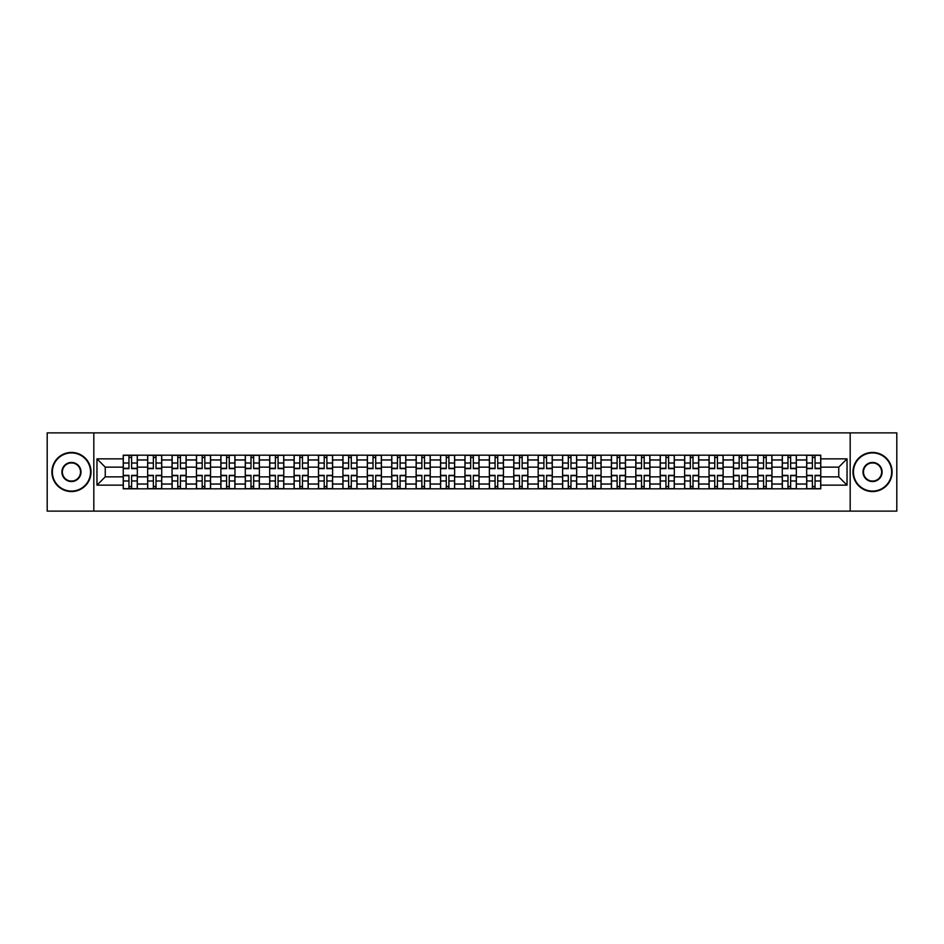 <?xml version="1.0" encoding="UTF-8"?>
<svg xmlns="http://www.w3.org/2000/svg" width="944" height="944" viewBox="0 0 944 944"><rect width="100%" height="100%" fill="white"/><g stroke="black" fill="none" stroke-linecap="round" stroke-linejoin="round"><path stroke-width="1.42" d="M850.178 511.117L896.8 511.117L896.8 432.883L47.2 432.883L47.2 511.117L850.178 511.117L850.178 432.883M147.653 488.815L147.653 459.952L137.328 459.952L137.328 488.815M137.328 459.952L137.328 455.185M147.653 459.952L147.653 455.185M161.731 455.185L161.731 488.815M172.056 488.815L172.056 455.185M186.145 455.185L186.145 488.815M196.47 488.815L196.47 455.185M210.547 455.185L210.547 488.815M220.872 488.815L220.872 455.185M234.962 455.185L234.962 488.815M245.287 488.815L245.287 455.185M259.364 455.185L259.364 488.815M269.689 488.815L269.689 455.185M283.778 455.185L283.778 488.815M294.103 488.815L294.103 455.185M308.181 455.185L308.181 488.815M318.506 488.815L318.506 455.185M332.595 455.185L332.595 488.815M342.92 488.815L342.92 455.185M356.997 455.185L356.997 488.815M367.322 488.815L367.322 455.185M381.411 455.185L381.411 488.815M391.736 488.815L391.736 455.185M405.814 455.185L405.814 488.815M416.139 488.815L416.139 455.185M430.228 455.185L430.228 488.815M440.553 488.815L440.553 455.185M454.63 455.185L454.63 488.815M464.955 488.815L464.955 455.185M479.045 455.185L479.045 488.815M489.37 488.815L489.37 455.185M503.447 455.185L503.447 488.815M513.772 488.815L513.772 455.185M527.861 455.185L527.861 488.815M538.186 488.815L538.186 455.185M552.264 455.185L552.264 488.815M562.589 488.815L562.589 455.185M576.678 455.185L576.678 488.815M587.003 488.815L587.003 455.185M601.08 455.185L601.08 488.815M611.405 488.815L611.405 455.185M625.494 455.185L625.494 488.815M635.819 488.815L635.819 455.185M649.897 455.185L649.897 488.815M660.222 488.815L660.222 455.185M674.311 455.185L674.311 488.815M684.636 488.815L684.636 455.185M698.713 455.185L698.713 488.815M709.038 488.815L709.038 455.185M723.128 455.185L723.128 488.815M733.453 488.815L733.453 455.185M747.53 455.185L747.53 488.815M757.855 488.815L757.855 455.185M771.944 455.185L771.944 488.815M782.269 488.815L782.269 455.185M796.347 455.185L796.347 488.815M806.672 488.815L806.672 455.185M806.672 476.85L796.347 476.85M782.269 476.85L771.944 476.85M757.855 476.85L747.53 476.85M733.453 476.85L723.128 476.85M709.038 476.85L698.713 476.85M684.636 476.85L674.311 476.85M660.222 476.85L649.897 476.85M635.819 476.85L625.494 476.85M611.405 476.85L601.08 476.85M587.003 476.85L576.678 476.85M562.589 476.85L552.264 476.85M538.186 476.85L527.861 476.85M513.772 476.85L503.447 476.85M489.37 476.85L479.045 476.85M464.955 476.85L454.63 476.85M440.553 476.85L430.228 476.85M416.139 476.85L405.814 476.85M391.736 476.85L381.411 476.85M367.322 476.85L356.997 476.85M342.92 476.85L332.595 476.85M318.506 476.85L308.181 476.85M294.103 476.85L283.778 476.85M269.689 476.85L259.364 476.85M245.287 476.85L234.962 476.85M220.872 476.85L210.547 476.85M196.47 476.85L186.145 476.85M172.056 476.85L161.731 476.85M147.653 476.85L137.328 476.85M806.672 467.15L796.347 467.15M782.269 467.15L771.944 467.15M757.855 467.15L747.53 467.15M733.453 467.15L723.128 467.15M709.038 467.15L698.713 467.15M684.636 467.15L674.311 467.15M660.222 467.15L649.897 467.15M635.819 467.15L625.494 467.15M611.405 467.15L601.08 467.15M587.003 467.15L576.678 467.15M562.589 467.15L552.264 467.15M538.186 467.15L527.861 467.15M513.772 467.15L503.447 467.15M489.37 467.15L479.045 467.15M464.955 467.15L454.63 467.15M440.553 467.15L430.228 467.15M416.139 467.15L405.814 467.15M391.736 467.15L381.411 467.15M367.322 467.15L356.997 467.15M342.92 467.15L332.595 467.15M318.506 467.15L308.181 467.15M294.103 467.15L283.778 467.15M269.689 467.15L259.364 467.15M245.287 467.15L234.962 467.15M220.872 467.15L210.547 467.15M196.47 467.15L186.145 467.15M172.056 467.15L161.731 467.15M147.653 467.15L137.328 467.15M105.244 476.85L123.239 476.85L123.239 467.15L105.244 467.15L105.244 476.85L96.961 485.145L96.961 458.855L123.239 458.855L123.239 467.15M820.761 467.15L820.761 476.85L838.756 476.85L838.756 467.15L820.761 467.15L820.761 455.185L123.239 455.185L123.239 458.855M820.761 458.855L847.039 458.855L847.039 485.145L820.761 485.145L820.761 476.85M123.239 476.85L123.239 488.815L820.761 488.815L820.761 485.145M123.239 485.145L96.961 485.145M93.822 511.117L93.822 432.883M131.617 486.479L128.95 486.479M128.95 457.521L131.617 457.521M156.02 486.479L153.365 486.479M153.365 457.521L156.02 457.521M180.434 486.479L177.767 486.479M177.767 457.521L180.434 457.521M204.836 486.479L202.181 486.479M202.181 457.521L204.836 457.521M229.25 486.479L226.584 486.479M226.584 457.521L229.25 457.521M253.653 486.479L250.998 486.479M250.998 457.521L253.653 457.521M278.067 486.479L275.4 486.479M275.4 457.521L278.067 457.521M302.469 486.479L299.814 486.479M299.814 457.521L302.469 457.521M326.884 486.479L324.217 486.479M324.217 457.521L326.884 457.521M351.286 486.479L348.631 486.479M348.631 457.521L351.286 457.521M375.7 486.479L373.033 486.479M373.033 457.521L375.7 457.521M400.103 486.479L397.448 486.479M397.448 457.521L400.103 457.521M424.517 486.479L421.85 486.479M421.85 457.521L424.517 457.521M448.919 486.479L446.264 486.479M446.264 457.521L448.919 457.521M473.333 486.479L470.667 486.479M470.667 457.521L473.333 457.521M497.736 486.479L495.081 486.479M495.081 457.521L497.736 457.521M522.15 486.479L519.483 486.479M519.483 457.521L522.15 457.521M546.552 486.479L543.897 486.479M543.897 457.521L546.552 457.521M570.967 486.479L568.3 486.479M568.3 457.521L570.967 457.521M595.369 486.479L592.714 486.479M592.714 457.521L595.369 457.521M619.783 486.479L617.116 486.479M617.116 457.521L619.783 457.521M644.186 486.479L641.531 486.479M641.531 457.521L644.186 457.521M668.6 486.479L665.933 486.479M665.933 457.521L668.6 457.521M693.002 486.479L690.347 486.479M690.347 457.521L693.002 457.521M717.416 486.479L714.75 486.479M714.75 457.521L717.416 457.521M741.819 486.479L739.164 486.479M739.164 457.521L741.819 457.521M766.233 486.479L763.566 486.479M763.566 457.521L766.233 457.521M790.635 486.479L787.98 486.479M787.98 457.521L790.635 457.521M815.05 486.479L812.383 486.479M812.383 457.521L815.05 457.521M96.961 458.855L105.244 467.15M838.756 476.85L847.039 485.145M838.756 467.15L847.039 458.855M131.617 468.637L131.617 455.338L137.246 455.338L137.246 468.637L131.617 468.637M128.95 457.368L131.617 457.368M128.95 455.338L123.322 455.338L123.322 468.637L128.95 468.637L128.95 455.338L131.617 455.338M128.95 475.363L128.95 488.662L123.322 488.662L123.322 475.363L128.95 475.363M131.617 486.632L128.95 486.632M131.617 488.662L137.246 488.662L137.246 475.363L131.617 475.363L131.617 488.662L128.95 488.662M156.02 468.637L156.02 455.338L161.648 455.338L161.648 468.637L156.02 468.637M153.365 457.368L156.02 457.368M153.365 455.338L147.724 455.338L147.724 468.637L153.365 468.637L153.365 455.338L156.02 455.338M180.434 468.637L180.434 455.338L186.062 455.338L186.062 468.637L180.434 468.637M177.767 457.368L180.434 457.368M177.767 455.338L172.138 455.338L172.138 468.637L177.767 468.637L177.767 455.338L180.434 455.338M153.365 475.363L153.365 488.662L147.724 488.662L147.724 475.363L153.365 475.363M156.02 486.632L153.365 486.632M156.02 488.662L161.648 488.662L161.648 475.363L156.02 475.363L156.02 488.662L153.365 488.662M177.767 475.363L177.767 488.662L172.138 488.662L172.138 475.363L177.767 475.363M180.434 486.632L177.767 486.632M180.434 488.662L186.062 488.662L186.062 475.363L180.434 475.363L180.434 488.662L177.767 488.662M71.449 491.092A19.092 19.092 0 0 0 90.541 472A19.092 19.092 0 0 0 71.449 452.908A19.092 19.092 0 0 0 52.368 472A19.092 19.092 0 0 0 71.449 491.092M71.449 452.447A19.553 19.553 0 0 1 91.013 472A19.553 19.553 0 0 1 71.449 491.553A19.553 19.553 0 0 1 51.896 472A19.553 19.553 0 0 1 71.449 452.447M71.449 481.546A9.546 9.546 0 0 1 61.903 472A9.546 9.546 0 0 1 71.449 462.454A9.546 9.546 0 0 1 80.995 472A9.546 9.546 0 0 1 71.449 481.546M71.449 462.926A9.074 9.074 0 0 0 62.375 472A9.074 9.074 0 0 0 71.449 481.074A9.074 9.074 0 0 0 80.523 472A9.074 9.074 0 0 0 71.449 462.926M872.551 491.092A19.092 19.092 0 0 0 891.632 472A19.092 19.092 0 0 0 872.551 452.908A19.092 19.092 0 0 0 853.459 472A19.092 19.092 0 0 0 872.551 491.092M872.551 452.447A19.553 19.553 0 0 1 892.104 472A19.553 19.553 0 0 1 872.551 491.553A19.553 19.553 0 0 1 852.987 472A19.553 19.553 0 0 1 872.551 452.447M872.551 481.546A9.546 9.546 0 0 1 863.005 472A9.546 9.546 0 0 1 872.551 462.454A9.546 9.546 0 0 1 882.097 472A9.546 9.546 0 0 1 872.551 481.546M872.551 462.926A9.074 9.074 0 0 0 863.477 472A9.074 9.074 0 0 0 872.551 481.074A9.074 9.074 0 0 0 881.625 472A9.074 9.074 0 0 0 872.551 462.926M204.836 468.637L204.836 455.338L210.465 455.338L210.465 468.637L204.836 468.637M202.181 457.368L204.836 457.368M202.181 455.338L196.541 455.338L196.541 468.637L202.181 468.637L202.181 455.338L204.836 455.338M229.25 468.637L229.25 455.338L234.879 455.338L234.879 468.637L229.25 468.637M226.584 457.368L229.25 457.368M226.584 455.338L220.955 455.338L220.955 468.637L226.584 468.637L226.584 455.338L229.25 455.338M253.653 468.637L253.653 455.338L259.281 455.338L259.281 468.637L253.653 468.637M250.998 457.368L253.653 457.368M250.998 455.338L245.357 455.338L245.357 468.637L250.998 468.637L250.998 455.338L253.653 455.338M202.181 475.363L202.181 488.662L196.541 488.662L196.541 475.363L202.181 475.363M204.836 486.632L202.181 486.632M204.836 488.662L210.465 488.662L210.465 475.363L204.836 475.363L204.836 488.662L202.181 488.662M226.584 475.363L226.584 488.662L220.955 488.662L220.955 475.363L226.584 475.363M229.25 486.632L226.584 486.632M229.25 488.662L234.879 488.662L234.879 475.363L229.25 475.363L229.25 488.662L226.584 488.662M250.998 475.363L250.998 488.662L245.357 488.662L245.357 475.363L250.998 475.363M253.653 486.632L250.998 486.632M253.653 488.662L259.281 488.662L259.281 475.363L253.653 475.363L253.653 488.662L250.998 488.662M275.4 475.363L275.4 488.662L269.772 488.662L269.772 475.363L275.4 475.363M278.067 486.632L275.4 486.632M278.067 488.662L283.696 488.662L283.696 475.363L278.067 475.363L278.067 488.662L275.4 488.662M299.814 475.363L299.814 488.662L294.174 488.662L294.174 475.363L299.814 475.363M302.469 486.632L299.814 486.632M302.469 488.662L308.098 488.662L308.098 475.363L302.469 475.363L302.469 488.662L299.814 488.662M324.217 475.363L324.217 488.662L318.588 488.662L318.588 475.363L324.217 475.363M326.884 486.632L324.217 486.632M326.884 488.662L332.512 488.662L332.512 475.363L326.884 475.363L326.884 488.662L324.217 488.662M348.631 475.363L348.631 488.662L342.991 488.662L342.991 475.363L348.631 475.363M351.286 486.632L348.631 486.632M351.286 488.662L356.926 488.662L356.926 475.363L351.286 475.363L351.286 488.662L348.631 488.662M373.033 475.363L373.033 488.662L367.405 488.662L367.405 475.363L373.033 475.363M375.7 486.632L373.033 486.632M375.7 488.662L381.329 488.662L381.329 475.363L375.7 475.363L375.7 488.662L373.033 488.662M397.448 475.363L397.448 488.662L391.807 488.662L391.807 475.363L397.448 475.363M400.103 486.632L397.448 486.632M400.103 488.662L405.743 488.662L405.743 475.363L400.103 475.363L400.103 488.662L397.448 488.662M421.85 475.363L421.85 488.662L416.221 488.662L416.221 475.363L421.85 475.363M424.517 486.632L421.85 486.632M424.517 488.662L430.145 488.662L430.145 475.363L424.517 475.363L424.517 488.662L421.85 488.662M446.264 475.363L446.264 488.662L440.624 488.662L440.624 475.363L446.264 475.363M448.919 486.632L446.264 486.632M448.919 488.662L454.56 488.662L454.56 475.363L448.919 475.363L448.919 488.662L446.264 488.662M470.667 475.363L470.667 488.662L465.038 488.662L465.038 475.363L470.667 475.363M473.333 486.632L470.667 486.632M473.333 488.662L478.962 488.662L478.962 475.363L473.333 475.363L473.333 488.662L470.667 488.662M495.081 475.363L495.081 488.662L489.44 488.662L489.44 475.363L495.081 475.363M497.736 486.632L495.081 486.632M497.736 488.662L503.376 488.662L503.376 475.363L497.736 475.363L497.736 488.662L495.081 488.662M519.483 475.363L519.483 488.662L513.855 488.662L513.855 475.363L519.483 475.363M522.15 486.632L519.483 486.632M522.15 488.662L527.779 488.662L527.779 475.363L522.15 475.363L522.15 488.662L519.483 488.662M543.897 475.363L543.897 488.662L538.257 488.662L538.257 475.363L543.897 475.363M546.552 486.632L543.897 486.632M546.552 488.662L552.193 488.662L552.193 475.363L546.552 475.363L546.552 488.662L543.897 488.662M568.3 475.363L568.3 488.662L562.671 488.662L562.671 475.363L568.3 475.363M570.967 486.632L568.3 486.632M570.967 488.662L576.595 488.662L576.595 475.363L570.967 475.363L570.967 488.662L568.3 488.662M592.714 475.363L592.714 488.662L587.074 488.662L587.074 475.363L592.714 475.363M595.369 486.632L592.714 486.632M595.369 488.662L601.009 488.662L601.009 475.363L595.369 475.363L595.369 488.662L592.714 488.662M617.116 475.363L617.116 488.662L611.488 488.662L611.488 475.363L617.116 475.363M619.783 486.632L617.116 486.632M619.783 488.662L625.412 488.662L625.412 475.363L619.783 475.363L619.783 488.662L617.116 488.662M641.531 475.363L641.531 488.662L635.902 488.662L635.902 475.363L641.531 475.363M644.186 486.632L641.531 486.632M644.186 488.662L649.826 488.662L649.826 475.363L644.186 475.363L644.186 488.662L641.531 488.662M278.067 468.637L278.067 455.338L283.696 455.338L283.696 468.637L278.067 468.637M275.4 457.368L278.067 457.368M275.4 455.338L269.772 455.338L269.772 468.637L275.4 468.637L275.4 455.338L278.067 455.338M302.469 468.637L302.469 455.338L308.098 455.338L308.098 468.637L302.469 468.637M299.814 457.368L302.469 457.368M299.814 455.338L294.174 455.338L294.174 468.637L299.814 468.637L299.814 455.338L302.469 455.338M326.884 468.637L326.884 455.338L332.512 455.338L332.512 468.637L326.884 468.637M324.217 457.368L326.884 457.368M324.217 455.338L318.588 455.338L318.588 468.637L324.217 468.637L324.217 455.338L326.884 455.338M351.286 468.637L351.286 455.338L356.926 455.338L356.926 468.637L351.286 468.637M348.631 457.368L351.286 457.368M348.631 455.338L342.991 455.338L342.991 468.637L348.631 468.637L348.631 455.338L351.286 455.338M375.7 468.637L375.7 455.338L381.329 455.338L381.329 468.637L375.7 468.637M373.033 457.368L375.7 457.368M373.033 455.338L367.405 455.338L367.405 468.637L373.033 468.637L373.033 455.338L375.7 455.338M400.103 468.637L400.103 455.338L405.743 455.338L405.743 468.637L400.103 468.637M397.448 457.368L400.103 457.368M397.448 455.338L391.807 455.338L391.807 468.637L397.448 468.637L397.448 455.338L400.103 455.338M424.517 468.637L424.517 455.338L430.145 455.338L430.145 468.637L424.517 468.637M421.85 457.368L424.517 457.368M421.85 455.338L416.221 455.338L416.221 468.637L421.85 468.637L421.85 455.338L424.517 455.338M448.919 468.637L448.919 455.338L454.56 455.338L454.56 468.637L448.919 468.637M446.264 457.368L448.919 457.368M446.264 455.338L440.624 455.338L440.624 468.637L446.264 468.637L446.264 455.338L448.919 455.338M473.333 468.637L473.333 455.338L478.962 455.338L478.962 468.637L473.333 468.637M470.667 457.368L473.333 457.368M470.667 455.338L465.038 455.338L465.038 468.637L470.667 468.637L470.667 455.338L473.333 455.338M497.736 468.637L497.736 455.338L503.376 455.338L503.376 468.637L497.736 468.637M495.081 457.368L497.736 457.368M495.081 455.338L489.44 455.338L489.44 468.637L495.081 468.637L495.081 455.338L497.736 455.338M522.15 468.637L522.15 455.338L527.779 455.338L527.779 468.637L522.15 468.637M519.483 457.368L522.15 457.368M519.483 455.338L513.855 455.338L513.855 468.637L519.483 468.637L519.483 455.338L522.15 455.338M546.552 468.637L546.552 455.338L552.193 455.338L552.193 468.637L546.552 468.637M543.897 457.368L546.552 457.368M543.897 455.338L538.257 455.338L538.257 468.637L543.897 468.637L543.897 455.338L546.552 455.338M570.967 468.637L570.967 455.338L576.595 455.338L576.595 468.637L570.967 468.637M568.3 457.368L570.967 457.368M568.3 455.338L562.671 455.338L562.671 468.637L568.3 468.637L568.3 455.338L570.967 455.338M595.369 468.637L595.369 455.338L601.009 455.338L601.009 468.637L595.369 468.637M592.714 457.368L595.369 457.368M592.714 455.338L587.074 455.338L587.074 468.637L592.714 468.637L592.714 455.338L595.369 455.338M619.783 468.637L619.783 455.338L625.412 455.338L625.412 468.637L619.783 468.637M617.116 457.368L619.783 457.368M617.116 455.338L611.488 455.338L611.488 468.637L617.116 468.637L617.116 455.338L619.783 455.338M644.186 468.637L644.186 455.338L649.826 455.338L649.826 468.637L644.186 468.637M641.531 457.368L644.186 457.368M641.531 455.338L635.902 455.338L635.902 468.637L641.531 468.637L641.531 455.338L644.186 455.338M668.6 468.637L668.6 455.338L674.228 455.338L674.228 468.637L668.6 468.637M665.933 457.368L668.6 457.368M665.933 455.338L660.304 455.338L660.304 468.637L665.933 468.637L665.933 455.338L668.6 455.338M693.002 468.637L693.002 455.338L698.643 455.338L698.643 468.637L693.002 468.637M690.347 457.368L693.002 457.368M690.347 455.338L684.719 455.338L684.719 468.637L690.347 468.637L690.347 455.338L693.002 455.338M717.416 468.637L717.416 455.338L723.045 455.338L723.045 468.637L717.416 468.637M714.75 457.368L717.416 457.368M714.75 455.338L709.121 455.338L709.121 468.637L714.75 468.637L714.75 455.338L717.416 455.338M741.819 468.637L741.819 455.338L747.459 455.338L747.459 468.637L741.819 468.637M739.164 457.368L741.819 457.368M739.164 455.338L733.535 455.338L733.535 468.637L739.164 468.637L739.164 455.338L741.819 455.338M665.933 475.363L665.933 488.662L660.304 488.662L660.304 475.363L665.933 475.363M668.6 486.632L665.933 486.632M668.6 488.662L674.228 488.662L674.228 475.363L668.6 475.363L668.6 488.662L665.933 488.662M690.347 475.363L690.347 488.662L684.719 488.662L684.719 475.363L690.347 475.363M693.002 486.632L690.347 486.632M693.002 488.662L698.643 488.662L698.643 475.363L693.002 475.363L693.002 488.662L690.347 488.662M714.75 475.363L714.75 488.662L709.121 488.662L709.121 475.363L714.75 475.363M717.416 486.632L714.75 486.632M717.416 488.662L723.045 488.662L723.045 475.363L717.416 475.363L717.416 488.662L714.75 488.662M739.164 475.363L739.164 488.662L733.535 488.662L733.535 475.363L739.164 475.363M741.819 486.632L739.164 486.632M741.819 488.662L747.459 488.662L747.459 475.363L741.819 475.363L741.819 488.662L739.164 488.662M766.233 468.637L766.233 455.338L771.862 455.338L771.862 468.637L766.233 468.637M763.566 457.368L766.233 457.368M763.566 455.338L757.938 455.338L757.938 468.637L763.566 468.637L763.566 455.338L766.233 455.338M763.566 475.363L763.566 488.662L757.938 488.662L757.938 475.363L763.566 475.363M766.233 486.632L763.566 486.632M766.233 488.662L771.862 488.662L771.862 475.363L766.233 475.363L766.233 488.662L763.566 488.662M790.635 468.637L790.635 455.338L796.276 455.338L796.276 468.637L790.635 468.637M787.98 457.368L790.635 457.368M787.98 455.338L782.352 455.338L782.352 468.637L787.98 468.637L787.98 455.338L790.635 455.338M787.98 475.363L787.98 488.662L782.352 488.662L782.352 475.363L787.98 475.363M790.635 486.632L787.98 486.632M790.635 488.662L796.276 488.662L796.276 475.363L790.635 475.363L790.635 488.662L787.98 488.662M815.05 468.637L815.05 455.338L820.678 455.338L820.678 468.637L815.05 468.637M812.383 457.368L815.05 457.368M812.383 455.338L806.754 455.338L806.754 468.637L812.383 468.637L812.383 455.338L815.05 455.338M812.383 475.363L812.383 488.662L806.754 488.662L806.754 475.363L812.383 475.363M815.05 486.632L812.383 486.632M815.05 488.662L820.678 488.662L820.678 475.363L815.05 475.363L815.05 488.662L812.383 488.662M782.269 459.952L771.944 459.952M757.855 459.952L747.53 459.952M733.453 459.952L723.128 459.952M709.038 459.952L698.713 459.952M684.636 459.952L674.311 459.952M660.222 459.952L649.897 459.952M635.819 459.952L625.494 459.952M611.405 459.952L601.08 459.952M587.003 459.952L576.678 459.952M562.589 459.952L552.264 459.952M538.186 459.952L527.861 459.952M513.772 459.952L503.447 459.952M489.37 459.952L479.045 459.952M464.955 459.952L454.63 459.952M440.553 459.952L430.228 459.952M416.139 459.952L405.814 459.952M391.736 459.952L381.411 459.952M367.322 459.952L356.997 459.952M342.92 459.952L332.595 459.952M318.506 459.952L308.181 459.952M294.103 459.952L283.778 459.952M269.689 459.952L259.364 459.952M245.287 459.952L234.962 459.952M220.872 459.952L210.547 459.952M196.47 459.952L186.145 459.952M172.056 459.952L161.731 459.952M806.672 459.952L796.347 459.952M782.269 484.048L771.944 484.048M757.855 484.048L747.53 484.048M733.453 484.048L723.128 484.048M709.038 484.048L698.713 484.048M684.636 484.048L674.311 484.048M660.222 484.048L649.897 484.048M635.819 484.048L625.494 484.048M611.405 484.048L601.08 484.048M587.003 484.048L576.678 484.048M562.589 484.048L552.264 484.048M538.186 484.048L527.861 484.048M513.772 484.048L503.447 484.048M489.37 484.048L479.045 484.048M464.955 484.048L454.63 484.048M440.553 484.048L430.228 484.048M416.139 484.048L405.814 484.048M391.736 484.048L381.411 484.048M367.322 484.048L356.997 484.048M342.92 484.048L332.595 484.048M318.506 484.048L308.181 484.048M294.103 484.048L283.778 484.048M269.689 484.048L259.364 484.048M245.287 484.048L234.962 484.048M220.872 484.048L210.547 484.048M196.47 484.048L186.145 484.048M172.056 484.048L161.731 484.048M147.653 484.048L137.328 484.048M806.672 484.048L796.347 484.048M131.617 468.307L137.246 468.307M131.617 463.02L137.246 463.02M123.322 468.307L128.95 468.307M123.322 463.02L128.95 463.02M128.95 475.693L123.322 475.693M128.95 480.98L123.322 480.98M137.246 475.693L131.617 475.693M137.246 480.98L131.617 480.98M156.02 468.307L161.648 468.307M156.02 463.02L161.648 463.02M147.724 468.307L153.365 468.307M147.724 463.02L153.365 463.02M180.434 468.307L186.062 468.307M180.434 463.02L186.062 463.02M172.138 468.307L177.767 468.307M172.138 463.02L177.767 463.02M153.365 475.693L147.724 475.693M153.365 480.98L147.724 480.98M161.648 475.693L156.02 475.693M161.648 480.98L156.02 480.98M177.767 475.693L172.138 475.693M177.767 480.98L172.138 480.98M186.062 475.693L180.434 475.693M186.062 480.98L180.434 480.98M204.836 468.307L210.465 468.307M204.836 463.02L210.465 463.02M196.541 468.307L202.181 468.307M196.541 463.02L202.181 463.02M229.25 468.307L234.879 468.307M229.25 463.02L234.879 463.02M220.955 468.307L226.584 468.307M220.955 463.02L226.584 463.02M253.653 468.307L259.281 468.307M253.653 463.02L259.281 463.02M245.357 468.307L250.998 468.307M245.357 463.02L250.998 463.02M202.181 475.693L196.541 475.693M202.181 480.98L196.541 480.98M210.465 475.693L204.836 475.693M210.465 480.98L204.836 480.98M226.584 475.693L220.955 475.693M226.584 480.98L220.955 480.98M234.879 475.693L229.25 475.693M234.879 480.98L229.25 480.98M250.998 475.693L245.357 475.693M250.998 480.98L245.357 480.98M259.281 475.693L253.653 475.693M259.281 480.98L253.653 480.98M275.4 475.693L269.772 475.693M275.4 480.98L269.772 480.98M283.696 475.693L278.067 475.693M283.696 480.98L278.067 480.98M299.814 475.693L294.174 475.693M299.814 480.98L294.174 480.98M308.098 475.693L302.469 475.693M308.098 480.98L302.469 480.98M324.217 475.693L318.588 475.693M324.217 480.98L318.588 480.98M332.512 475.693L326.884 475.693M332.512 480.98L326.884 480.98M348.631 475.693L342.991 475.693M348.631 480.98L342.991 480.98M356.926 475.693L351.286 475.693M356.926 480.98L351.286 480.98M373.033 475.693L367.405 475.693M373.033 480.98L367.405 480.98M381.329 475.693L375.7 475.693M381.329 480.98L375.7 480.98M397.448 475.693L391.807 475.693M397.448 480.98L391.807 480.98M405.743 475.693L400.103 475.693M405.743 480.98L400.103 480.98M421.85 475.693L416.221 475.693M421.85 480.98L416.221 480.98M430.145 475.693L424.517 475.693M430.145 480.98L424.517 480.98M446.264 475.693L440.624 475.693M446.264 480.98L440.624 480.98M454.56 475.693L448.919 475.693M454.56 480.98L448.919 480.98M470.667 475.693L465.038 475.693M470.667 480.98L465.038 480.98M478.962 475.693L473.333 475.693M478.962 480.98L473.333 480.98M495.081 475.693L489.44 475.693M495.081 480.98L489.44 480.98M503.376 475.693L497.736 475.693M503.376 480.98L497.736 480.98M519.483 475.693L513.855 475.693M519.483 480.98L513.855 480.98M527.779 475.693L522.15 475.693M527.779 480.98L522.15 480.98M543.897 475.693L538.257 475.693M543.897 480.98L538.257 480.98M552.193 475.693L546.552 475.693M552.193 480.98L546.552 480.98M568.3 475.693L562.671 475.693M568.3 480.98L562.671 480.98M576.595 475.693L570.967 475.693M576.595 480.98L570.967 480.98M592.714 475.693L587.074 475.693M592.714 480.98L587.074 480.98M601.009 475.693L595.369 475.693M601.009 480.98L595.369 480.98M617.116 475.693L611.488 475.693M617.116 480.98L611.488 480.98M625.412 475.693L619.783 475.693M625.412 480.98L619.783 480.98M641.531 475.693L635.902 475.693M641.531 480.98L635.902 480.98M649.826 475.693L644.186 475.693M649.826 480.98L644.186 480.98M278.067 468.307L283.696 468.307M278.067 463.02L283.696 463.02M269.772 468.307L275.4 468.307M269.772 463.02L275.4 463.02M302.469 468.307L308.098 468.307M302.469 463.02L308.098 463.02M294.174 468.307L299.814 468.307M294.174 463.02L299.814 463.02M326.884 468.307L332.512 468.307M326.884 463.02L332.512 463.02M318.588 468.307L324.217 468.307M318.588 463.02L324.217 463.02M351.286 468.307L356.926 468.307M351.286 463.02L356.926 463.02M342.991 468.307L348.631 468.307M342.991 463.02L348.631 463.02M375.7 468.307L381.329 468.307M375.7 463.02L381.329 463.02M367.405 468.307L373.033 468.307M367.405 463.02L373.033 463.02M400.103 468.307L405.743 468.307M400.103 463.02L405.743 463.02M391.807 468.307L397.448 468.307M391.807 463.02L397.448 463.02M424.517 468.307L430.145 468.307M424.517 463.02L430.145 463.02M416.221 468.307L421.85 468.307M416.221 463.02L421.85 463.02M448.919 468.307L454.56 468.307M448.919 463.02L454.56 463.02M440.624 468.307L446.264 468.307M440.624 463.02L446.264 463.02M473.333 468.307L478.962 468.307M473.333 463.02L478.962 463.02M465.038 468.307L470.667 468.307M465.038 463.02L470.667 463.02M497.736 468.307L503.376 468.307M497.736 463.02L503.376 463.02M489.44 468.307L495.081 468.307M489.44 463.02L495.081 463.02M522.15 468.307L527.779 468.307M522.15 463.02L527.779 463.02M513.855 468.307L519.483 468.307M513.855 463.02L519.483 463.02M546.552 468.307L552.193 468.307M546.552 463.02L552.193 463.02M538.257 468.307L543.897 468.307M538.257 463.02L543.897 463.02M570.967 468.307L576.595 468.307M570.967 463.02L576.595 463.02M562.671 468.307L568.3 468.307M562.671 463.02L568.3 463.02M595.369 468.307L601.009 468.307M595.369 463.02L601.009 463.02M587.074 468.307L592.714 468.307M587.074 463.02L592.714 463.02M619.783 468.307L625.412 468.307M619.783 463.02L625.412 463.02M611.488 468.307L617.116 468.307M611.488 463.02L617.116 463.02M644.186 468.307L649.826 468.307M644.186 463.02L649.826 463.02M635.902 468.307L641.531 468.307M635.902 463.02L641.531 463.02M668.6 468.307L674.228 468.307M668.6 463.02L674.228 463.02M660.304 468.307L665.933 468.307M660.304 463.02L665.933 463.02M693.002 468.307L698.643 468.307M693.002 463.02L698.643 463.02M684.719 468.307L690.347 468.307M684.719 463.02L690.347 463.02M717.416 468.307L723.045 468.307M717.416 463.02L723.045 463.02M709.121 468.307L714.75 468.307M709.121 463.02L714.75 463.02M741.819 468.307L747.459 468.307M741.819 463.02L747.459 463.02M733.535 468.307L739.164 468.307M733.535 463.02L739.164 463.02M665.933 475.693L660.304 475.693M665.933 480.98L660.304 480.98M674.228 475.693L668.6 475.693M674.228 480.98L668.6 480.98M690.347 475.693L684.719 475.693M690.347 480.98L684.719 480.98M698.643 475.693L693.002 475.693M698.643 480.98L693.002 480.98M714.75 475.693L709.121 475.693M714.75 480.98L709.121 480.98M723.045 475.693L717.416 475.693M723.045 480.98L717.416 480.98M739.164 475.693L733.535 475.693M739.164 480.98L733.535 480.98M747.459 475.693L741.819 475.693M747.459 480.98L741.819 480.98M766.233 468.307L771.862 468.307M766.233 463.02L771.862 463.02M757.938 468.307L763.566 468.307M757.938 463.02L763.566 463.02M763.566 475.693L757.938 475.693M763.566 480.98L757.938 480.98M771.862 475.693L766.233 475.693M771.862 480.98L766.233 480.98M790.635 468.307L796.276 468.307M790.635 463.02L796.276 463.02M782.352 468.307L787.98 468.307M782.352 463.02L787.98 463.02M787.98 475.693L782.352 475.693M787.98 480.98L782.352 480.98M796.276 475.693L790.635 475.693M796.276 480.98L790.635 480.98M815.05 468.307L820.678 468.307M815.05 463.02L820.678 463.02M806.754 468.307L812.383 468.307M806.754 463.02L812.383 463.02M812.383 475.693L806.754 475.693M812.383 480.98L806.754 480.98M820.678 475.693L815.05 475.693M820.678 480.98L815.05 480.98"/></g></svg>
